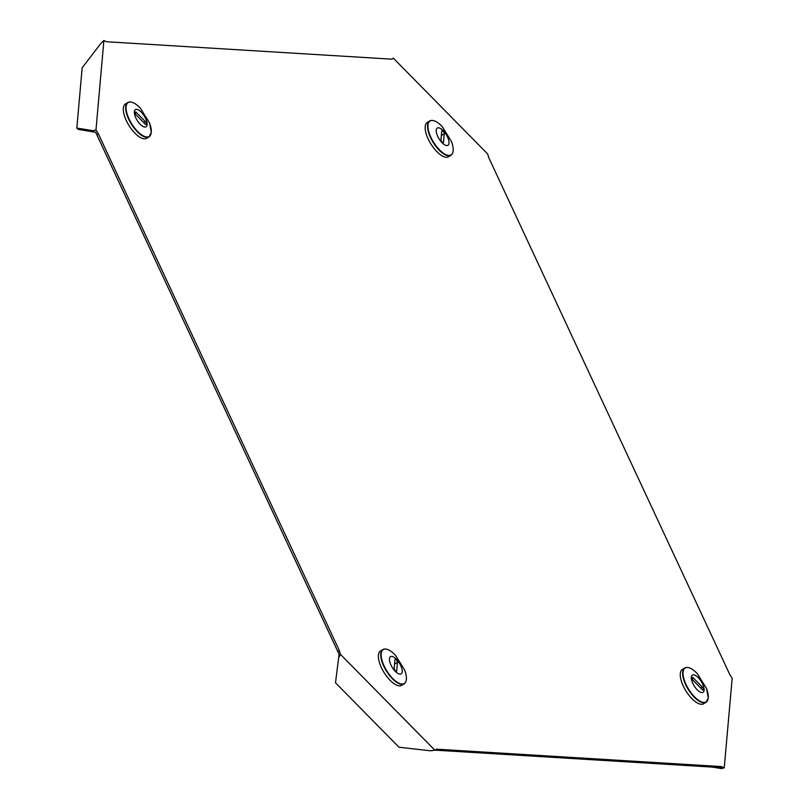 <?xml version="1.0" encoding="UTF-8"?>
<svg xmlns="http://www.w3.org/2000/svg" width="809" height="809" viewBox="0 0 809 809"><rect width="100%" height="100%" fill="white"/><g stroke="black" fill="none" stroke-linecap="round" stroke-linejoin="round"><path stroke-width="1.21" d="M720.02 767.559L721.406 767.569L719.959 767.256L721.234 768.55L724.237 767.893L721.577 766.588L720.02 767.559L434.918 750.145M393.154 58.288L391.708 59.168L106.555 41.755L103.896 40.45L100.66 43.676L82.164 67.814L76.825 128.055L78.099 129.349L95.674 132.292L339.022 654.147L338.779 656.817M724.237 767.893L732.175 678.316L729.738 674.443L488.798 157.745L487.655 153.953L393.275 58.127M96.837 134.87L98.395 133.9L95.968 130.027L103.896 40.45M98.395 133.9L339.335 650.598L340.478 654.39L434.868 750.216L435.94 749.356M434.868 750.135L436.425 749.164L721.577 766.588M339.335 650.598L337.778 651.569M721.234 768.55L712.233 767.084M340.478 654.39L338.698 657.697L338.809 656.493L335.502 682.776L398.968 747.223L430.388 750.782L434.868 750.216M335.502 682.776L338.789 656.605M94.228 131.978L92.954 130.684L95.968 130.027M76.825 128.055L92.954 130.684M703.436 689.521A2.022 0.829 58.1 0 0 702.273 687.013L693.364 677.972A2.022 0.829 58.1 0 0 692.191 677.467A2.022 0.829 58.1 0 0 693.151 680.389L702.06 689.43A2.022 0.829 58.1 0 0 703.233 689.935A2.022 0.829 58.1 0 0 703.436 689.521M707.653 700.22A20.185 8.312 -121.9 0 1 706.035 702.293L703.678 703.759A20.185 8.312 -121.9 0 1 688.833 695.113A20.185 8.312 -121.9 0 1 680.288 673.685A20.185 8.312 -121.9 0 1 682.371 669.468L684.727 668.001A20.185 8.312 -121.9 0 1 687.306 667.476M691.331 677.224A10.123 4.166 -121.9 0 1 692.373 675.111A10.123 4.166 -121.9 0 1 699.815 679.439A10.123 4.166 -121.9 0 1 704.093 690.178A10.123 4.166 -121.9 0 1 703.051 692.292A10.123 4.166 -121.9 0 1 695.609 687.963A10.123 4.166 -121.9 0 1 691.331 677.224A10.123 4.166 -121.9 0 1 692.373 675.111A10.123 4.166 -121.9 0 1 699.815 679.439A10.123 4.166 -121.9 0 1 704.093 690.178A10.123 4.166 -121.9 0 1 703.051 692.292M443.11 131.23A2.022 0.829 58.1 0 0 441.936 130.724A2.022 0.829 58.1 0 0 441.724 131.149L440.976 139.603A2.022 0.829 58.1 0 0 441.835 141.747A2.022 0.829 58.1 0 0 443.312 142.617A2.022 0.829 58.1 0 0 443.524 142.192L444.272 133.738A2.022 0.829 58.1 0 0 443.11 131.23M452.565 153.184A20.185 8.312 -121.9 0 1 450.947 155.257L448.591 156.724A20.185 8.312 -121.9 0 1 436.87 151.667A20.185 8.312 -121.9 0 1 427.283 122.442L429.65 120.976A20.185 8.312 -121.9 0 1 432.218 120.44M442.088 142.728A10.123 4.166 -121.9 0 1 437.285 128.075A10.123 4.166 -121.9 0 1 443.16 130.613A10.123 4.166 -121.9 0 1 447.964 145.266A10.123 4.166 -121.9 0 1 442.088 142.728A10.123 4.166 -121.9 0 0 447.964 145.266A10.123 4.166 -121.9 0 0 443.16 130.613A10.123 4.166 -121.9 0 0 437.285 128.075M395.338 670.701A2.022 0.829 58.1 0 0 396.511 671.207A2.022 0.829 58.1 0 0 396.723 670.782L397.472 662.328A2.022 0.829 58.1 0 0 396.612 660.184A2.022 0.829 58.1 0 0 395.136 659.315A2.022 0.829 58.1 0 0 394.923 659.74L394.175 668.204A2.022 0.829 58.1 0 0 395.338 670.701M405.764 681.785A20.185 8.312 -121.9 0 1 404.146 683.848L401.79 685.314A20.185 8.312 -121.9 0 1 390.069 680.258A20.185 8.312 -121.9 0 1 380.483 651.033L382.839 649.566A20.185 8.312 -121.9 0 1 385.418 649.04M390.484 656.665A10.123 4.166 -121.9 0 1 396.359 659.204A10.123 4.166 -121.9 0 1 401.163 673.857A10.123 4.166 -121.9 0 1 395.288 671.318A10.123 4.166 -121.9 0 1 390.484 656.665A10.123 4.166 -121.9 0 1 396.359 659.204A10.123 4.166 -121.9 0 1 401.163 673.857A10.123 4.166 -121.9 0 1 395.288 671.318M135.012 112.411A2.022 0.829 58.1 0 0 136.175 114.918L145.084 123.969A2.022 0.829 58.1 0 0 146.257 124.475A2.022 0.829 58.1 0 0 145.296 121.552L136.387 112.502A2.022 0.829 58.1 0 0 135.214 111.996A2.022 0.829 58.1 0 0 135.012 112.411M150.676 134.749A20.185 8.312 -121.9 0 1 149.058 136.822L146.702 138.288A20.185 8.312 -121.9 0 1 131.857 129.642A20.185 8.312 -121.9 0 1 123.322 108.214A20.185 8.312 -121.9 0 1 125.395 103.997L127.761 102.531A20.185 8.312 -121.9 0 1 130.33 102.005M134.355 111.753A10.123 4.166 -121.9 0 1 135.396 109.64A10.123 4.166 -121.9 0 1 142.839 113.968A10.123 4.166 -121.9 0 1 147.127 124.707A10.123 4.166 -121.9 0 1 146.075 126.821A10.123 4.166 -121.9 0 1 138.632 122.493A10.123 4.166 -121.9 0 1 134.355 111.753A10.123 4.166 -121.9 0 1 135.396 109.64A10.123 4.166 -121.9 0 1 142.839 113.968A10.123 4.166 -121.9 0 1 147.117 124.707A10.123 4.166 -121.9 0 1 146.075 126.821M700.665 688.014L702.273 687.013M706.57 688.56L708.259 697.854L706.035 702.293A20.185 8.312 -121.9 0 1 691.189 693.647A20.185 8.312 -121.9 0 1 682.654 672.218A20.185 8.312 -121.9 0 1 684.727 668.001C687.953 666.434 692.14 668.305 697.277 673.604L706.57 688.56A19.962 8.221 -121.9 0 1 708.249 697.762A19.962 8.221 -121.9 0 1 694.607 696.923A19.962 8.221 -121.9 0 1 683.069 672.188A19.962 8.221 -121.9 0 1 697.277 673.604M692.12 678.741L693.364 677.972M451.493 141.535C453.96 148.492 453.788 153.063 450.947 155.257A20.185 8.312 -121.9 0 1 439.226 150.201A20.185 8.312 -121.9 0 1 429.65 120.976C432.714 119.449 436.708 121.117 441.633 125.992A19.962 8.221 -121.9 0 1 442.189 126.568L451.493 141.535A19.962 8.221 -121.9 0 1 451.26 154.802A19.962 8.221 -121.9 0 1 439.52 149.898A19.962 8.221 -121.9 0 1 427.981 125.162A19.962 8.221 -121.9 0 1 441.633 125.992L442.189 126.568M442.847 142.617L443.524 142.192M441.34 135.558L444.272 133.738M396.046 671.207L396.723 670.782M404.146 683.848A20.185 8.312 -121.9 0 1 392.426 678.791A20.185 8.312 -121.9 0 1 382.839 649.566C385.913 648.039 389.908 649.708 394.832 654.582A19.962 8.221 -121.9 0 1 395.389 655.159L394.832 654.582A19.962 8.221 -121.9 0 0 381.181 653.753A19.962 8.221 -121.9 0 0 392.719 678.488A19.962 8.221 -121.9 0 0 404.46 683.393A19.962 8.221 -121.9 0 0 404.682 670.125C407.16 677.082 406.978 681.653 404.146 683.848M394.529 664.149L397.472 662.328M149.604 123.089L151.293 132.383L149.058 136.822A20.185 8.312 -121.9 0 1 134.213 128.176A20.185 8.312 -121.9 0 1 125.678 106.748A20.185 8.312 -121.9 0 1 127.761 102.531C130.987 100.963 135.164 102.834 140.301 108.133L149.604 123.089A19.962 8.221 -121.9 0 1 151.283 132.292A19.962 8.221 -121.9 0 1 137.631 131.452A19.962 8.221 -121.9 0 1 126.093 106.717A19.962 8.221 -121.9 0 1 140.301 108.133M143.689 122.543L145.296 121.552M135.154 113.27L136.387 112.502M395.389 655.159L404.682 670.125"/></g></svg>

